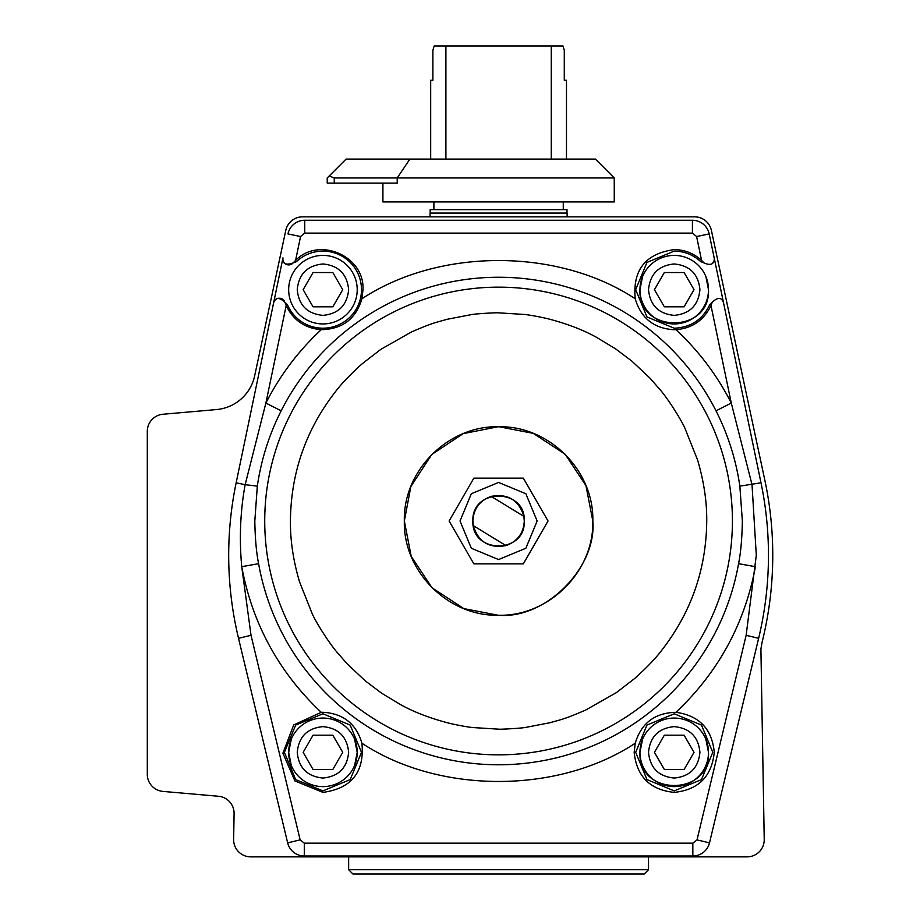 <?xml version="1.0" encoding="UTF-8"?>
<svg xmlns="http://www.w3.org/2000/svg" width="920" height="920" viewBox="0 0 920 920"><rect width="100%" height="100%" fill="white"/><g stroke="black" fill="none" stroke-linecap="round" stroke-linejoin="round"><path stroke-width="1.38" d="M250.769 856.865L747.097 856.865A17.135 17.135 0 0 0 764.232 839.431L760.909 649.359A17.135 17.135 0 0 1 760.909 649.06L762.036 642.459A359.846 359.846 0 0 0 764.796 479.998L711.39 230.391A17.135 17.135 0 0 0 694.634 216.844L302.53 216.844A17.135 17.135 0 0 0 285.775 230.391L254.656 375.854A42.837 42.837 0 0 1 216.499 409.561L162.943 414.253A17.135 17.135 0 0 0 147.303 431.319L147.303 774.329A17.135 17.135 0 0 0 162.943 791.407L218.442 796.26A17.135 17.135 0 0 1 234.082 813.625L233.634 839.431A17.135 17.135 0 0 0 250.769 856.865M348.645 856.865L348.645 869.71L648.519 869.71L648.519 856.865M236.152 482.804A355.568 355.568 0 0 0 238.521 638.307L287.661 842.869L238.521 638.307A355.568 355.568 0 0 1 236.152 482.804L273.608 302.887L236.152 482.804L245.145 484.679L265.88 403.063L281.163 410.815C269.18 434.493 261.222 459.597 257.312 486.128L254.817 521.007C255.105 538.338 256.37 552.563 258.601 563.684L241.73 566.685C239.165 538.556 240.292 511.221 245.145 484.679L257.312 486.128M296.424 261.671L293.101 262.959L295.584 260.417C318.964 236.13 364.757 256.002 362.986 289.673L361.94 298.77C355.856 318.964 342.286 329.268 321.229 329.682C304.968 328.302 293.284 320.263 286.177 305.566L284.912 302.254L287.465 304.761A38.559 38.559 0 0 0 361.491 289.673A38.559 38.559 0 0 0 296.424 261.671L293.101 262.959C285.729 265.477 282.359 263.775 282.98 257.864L273.608 302.887A5.865 5.865 0 0 1 284.533 301.346M692.415 233.128L696.612 236.532L709.193 233.91A17.135 17.135 0 0 0 692.415 220.271L692.415 233.128L304.75 233.128L304.75 220.271A17.135 17.135 0 0 0 287.971 233.91A17.135 17.135 0 0 1 304.75 220.271L692.415 220.271A17.135 17.135 0 0 1 709.193 233.91L761.001 482.804A355.568 355.568 0 0 1 758.632 638.307L709.504 842.869A17.135 17.135 0 0 1 692.841 856.002L304.313 856.002L692.841 856.002L692.841 843.157L304.313 843.157L300.15 839.868L251.022 635.306L241.73 566.685C252.436 623.863 278.933 672.405 321.229 712.321L293.721 724.937L282.9 753.192L294.929 780.953L322.943 792.384C351.612 788.44 364.607 772.053 361.94 743.233C356.212 723.798 343.206 713.483 322.943 712.287L321.229 712.321M348.645 869.71L352.923 874L644.23 874L648.519 869.71M675.935 712.321C654.879 712.793 641.309 723.097 635.214 743.233L634.168 752.341C636.686 776.526 650.037 789.877 674.222 792.384C698.406 789.877 711.758 776.526 714.276 752.341C712.011 728.928 699.223 715.587 675.935 712.321C718.232 672.394 744.728 623.852 755.423 566.685L738.564 563.684C740.795 552.563 742.06 538.338 742.348 521.007L739.852 486.128C736.011 459.793 728.053 434.677 716.001 410.815L731.285 403.063L752.019 484.679L756.297 555.278L746.143 635.306L758.632 638.307A355.568 355.568 0 0 0 761.001 482.804A355.568 355.568 0 0 1 758.632 638.307L709.504 842.869A17.135 17.135 0 0 1 692.841 856.002A17.135 17.135 0 0 0 709.504 842.869L697.015 839.868L692.841 843.157M284.912 302.254C279.162 296.999 275.39 297.217 273.608 302.887M282.98 257.864A5.865 5.865 0 0 0 292.411 263.614M288.673 289.673A34.27 34.27 0 0 0 322.943 323.943A34.27 34.27 0 0 0 357.213 289.673A34.27 34.27 0 0 1 322.943 323.943A34.27 34.27 0 0 1 288.673 289.673A34.27 34.27 0 0 1 322.943 255.403A34.27 34.27 0 0 1 357.213 289.673A34.27 34.27 0 0 1 322.943 323.943A34.27 34.27 0 0 1 288.673 289.673A34.27 34.27 0 0 1 322.943 255.403A34.27 34.27 0 0 1 357.213 289.673M714.173 257.864L714.299 259.06C713.931 264.408 710.516 265.719 704.064 262.959L701.063 261.798M361.94 298.77C439.093 247.802 558.06 247.79 635.214 298.77C640.987 318.262 653.982 328.578 674.222 329.728L675.935 329.682C692.196 328.302 703.88 320.263 710.987 305.566L712.241 302.254C717.876 296.93 721.648 297.148 723.557 302.887M642.562 276.552L639.952 289.673C637.836 333.879 710.608 333.879 708.492 289.673L705.881 276.552M712.735 263.051L713.46 262.085M712.241 302.254L709.699 304.761C702.558 319.666 690.736 327.485 674.222 328.221L646.956 316.928L635.662 289.673L646.956 262.407L674.222 251.114C684.411 251.252 693.243 254.771 700.73 261.671M635.214 298.77C632.546 269.951 645.553 253.575 674.222 249.619C684.71 249.745 693.829 253.345 701.581 260.417L704.064 262.959M567.122 216.844L567.122 213.072L430.042 213.072L430.042 216.844M287.661 842.869A17.135 17.135 0 0 0 304.313 856.002A17.135 17.135 0 0 1 287.661 842.869L300.15 839.868M635.214 743.233C558.072 794.213 439.104 794.213 361.94 743.233M286.177 305.566L265.88 403.063C279.99 375.337 298.436 350.876 321.229 329.682M675.935 329.682C698.728 350.865 717.174 375.325 731.285 403.063L710.987 305.566M322.943 790.889L350.198 779.596L361.491 752.341L350.198 725.075L322.943 713.782L295.676 725.075L284.383 752.341L295.676 779.596L322.943 790.889M712.781 752.341L701.488 725.075L674.222 713.782L646.956 725.075L635.662 752.341L646.956 779.596L674.222 790.889L701.488 779.596L712.781 752.341M708.492 289.673A34.27 34.27 0 0 1 674.222 323.943A34.27 34.27 0 0 1 639.952 289.673A34.27 34.27 0 0 1 674.222 255.403A34.27 34.27 0 0 1 708.492 289.673A34.27 34.27 0 0 1 674.222 323.943A34.27 34.27 0 0 1 639.952 289.673A34.27 34.27 0 0 1 674.222 255.403A34.27 34.27 0 0 1 708.492 289.673M566.996 213.072L566.996 209.645L430.169 209.645L430.169 213.072M706.732 521.007C706.284 568.997 691.369 611.972 662.009 649.922C655.753 658.271 646.679 667.759 634.811 678.385L616.331 692.656L585.615 710.091C565.098 718.853 563.787 718.865 549.665 722.786L525.884 727.363C520.823 728.398 499.272 729.468 498.582 729.157L472.765 727.547C469.476 727.329 456.078 725.018 447.407 722.763C429.272 717.933 413.69 711.919 400.683 704.697L381.639 693.197L365.286 680.88L347.219 663.895L336.916 652.119C327.658 641.228 315.203 620.747 312.167 613.617L299.517 581.819C293.25 560.498 290.226 540.235 290.433 521.007C290.881 473.018 305.785 430.042 335.156 392.081C341.412 383.732 350.474 374.244 362.353 363.618L380.834 349.347L411.55 331.913C432.066 323.15 433.377 323.138 447.488 319.217L471.281 314.64C476.341 313.616 497.892 312.535 498.582 312.846L524.389 314.456C527.689 314.674 541.075 316.997 549.757 319.24C567.893 324.07 583.464 330.084 596.482 337.306L615.526 348.806L631.879 361.134L649.945 378.108L660.249 389.884C669.495 400.775 681.95 421.256 684.997 428.386L697.647 460.184C703.904 481.505 706.939 501.779 706.732 521.007M354.603 765.452L357.213 752.341L354.603 739.22M291.272 739.22L288.673 752.341L291.272 765.452M642.562 739.22L639.952 752.341C637.836 796.547 710.608 796.547 708.492 752.341L705.881 739.22M303.151 289.673L313.041 272.538L332.833 272.538L342.723 289.673L332.833 306.808L313.041 306.808L303.151 289.673M654.442 289.673L664.332 272.538L684.112 272.538L694.013 289.673L684.112 306.808L664.332 306.808L654.442 289.673M498.134 615.25L463.852 608.615L432.239 587.938M431.928 587.639L411.263 556.462M411.194 556.312L404.34 521.007L410.872 486.507L431.641 454.664M431.952 454.353L463.105 433.688M463.277 433.619L498.168 426.753M499.031 426.753L533.312 433.389L564.926 454.066M565.236 454.376L585.902 485.541M585.959 485.691L592.825 521.007C596.884 567.824 545.41 619.309 498.582 615.25C448.224 616.538 403.041 571.366 404.34 521.007C403.041 470.637 448.224 425.466 498.582 426.753C548.941 425.466 594.124 470.637 592.825 521.007C594.124 571.366 548.941 616.538 498.582 615.25M288.673 752.341A34.27 34.27 0 0 1 322.943 718.06A34.27 34.27 0 0 1 357.213 752.341A34.27 34.27 0 0 1 322.943 786.611A34.27 34.27 0 0 1 288.673 752.341A34.27 34.27 0 0 1 322.943 718.06A34.27 34.27 0 0 1 357.213 752.341A34.27 34.27 0 0 1 322.943 786.611A34.27 34.27 0 0 1 288.673 752.341M639.952 752.341A34.27 34.27 0 0 1 674.222 718.06A34.27 34.27 0 0 1 708.492 752.341A34.27 34.27 0 0 1 674.222 786.611A34.27 34.27 0 0 1 639.952 752.341A34.27 34.27 0 0 1 674.222 718.06A34.27 34.27 0 0 1 708.492 752.341A34.27 34.27 0 0 1 674.222 786.611A34.27 34.27 0 0 1 639.952 752.341M303.151 752.341L313.041 735.195L332.833 735.195L342.723 752.341L332.833 769.476L313.041 769.476L303.151 752.341M654.442 752.341L664.332 735.195L684.112 735.195L694.013 752.341L684.112 769.476L664.332 769.476L654.442 752.341M449.109 521.007L473.846 563.845L523.319 563.845L548.044 521.007L523.319 478.159L473.846 478.159L449.109 521.007M456.171 159.091L445.901 159.091L445.901 46L551.264 46L551.264 159.091L540.995 159.091M537.142 521.007L525.849 548.262L498.582 559.555L471.316 548.262L460.023 521.007L471.316 493.741L498.582 482.448L525.849 493.741L537.142 521.007M445.901 159.091C425.73 159.091 425.73 159.091 445.901 159.091M551.264 159.091C571.435 159.091 571.435 159.091 551.264 159.091M409.906 159.091L397.21 177.951L334.247 177.951L329.21 175.961L346.07 159.091L595.401 159.091L566.478 159.091L566.478 80.27L564.282 80.27L564.282 50.289L563.017 46L551.264 46M445.901 46L434.148 46L432.883 50.289L432.883 80.27L430.686 80.27L430.686 159.091M524.285 521.007C525.734 554.15 471.431 554.162 472.88 521.007C471.431 487.853 525.734 487.853 524.285 521.007C523.595 533.221 517.488 541.431 505.988 545.617C489.187 548.619 478.285 541.949 473.294 525.63L472.88 521.007C473.57 508.783 479.676 500.572 491.176 496.386C507.978 493.396 518.88 500.054 523.871 516.373L524.285 521.007M329.21 175.961L327.761 177.41M595.401 159.091L614.249 177.951L397.21 177.951L397.21 183.091L334.247 183.091L334.247 177.951M382.916 183.091L382.916 201.94L614.249 201.94L614.249 177.951M327.221 177.951L327.221 183.091L334.247 183.091M491.176 496.386L523.871 516.373M473.294 525.63L505.988 545.617M761.001 482.804L739.852 486.128M238.521 638.307L251.022 635.306M304.313 856.002L304.313 843.157M295.584 260.417L300.553 236.532L287.971 233.91M696.612 236.532L701.581 260.417M304.75 233.128L300.553 236.532M746.143 635.306L697.015 839.868M732.423 521.007A233.841 233.841 0 0 1 498.582 754.848A233.841 233.841 0 0 1 264.73 521.007A233.841 233.841 0 0 1 498.582 287.155A233.841 233.841 0 0 1 732.423 521.007M258.601 563.684A243.742 243.742 0 0 0 738.564 563.684M716.001 410.815A243.742 243.742 0 0 0 281.163 410.815M348.645 289.673C347.116 305.279 338.548 313.846 322.943 315.376C307.326 313.846 298.759 305.279 297.24 289.673C298.759 274.056 307.326 265.489 322.943 263.971C338.548 265.489 347.116 274.056 348.645 289.673M699.924 289.673C698.406 305.279 689.839 313.846 674.222 315.376C658.616 313.846 650.049 305.279 648.519 289.673C650.049 274.056 658.616 265.489 674.222 263.971C689.839 265.489 698.406 274.056 699.924 289.673M297.24 752.341C298.759 736.724 307.326 728.157 322.943 726.627C338.548 728.157 347.116 736.724 348.645 752.341C347.116 767.947 338.548 776.514 322.943 778.044C307.326 776.514 298.759 767.947 297.24 752.341M648.519 752.341C650.049 736.724 658.616 728.157 674.222 726.627C689.839 728.157 698.406 736.724 699.924 752.341C698.406 767.947 689.839 776.514 674.222 778.044C658.616 776.514 650.049 767.947 648.519 752.341M563.27 201.94L563.27 209.645M433.895 201.94L433.895 209.645"/></g></svg>
